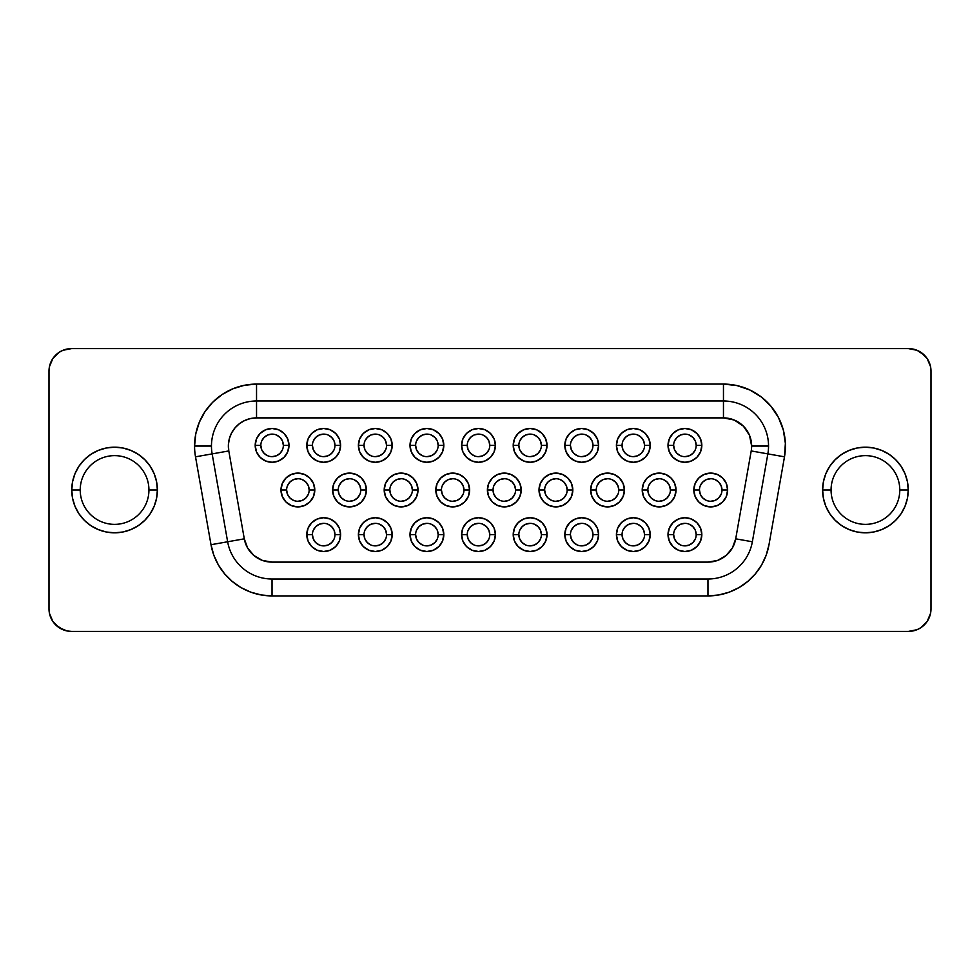 <?xml version="1.0" encoding="UTF-8"?>
<svg xmlns="http://www.w3.org/2000/svg" width="980" height="980" viewBox="0 0 980 980"><rect width="100%" height="100%" fill="white"/><g stroke="black" fill="none" stroke-linecap="round" stroke-linejoin="round"><path stroke-width="1.47" d="M831.065 490A34.361 34.361 0 0 1 865.426 455.639A34.361 34.361 0 0 1 899.787 490L908.24 490A42.814 42.814 0 0 0 865.426 447.186A42.814 42.814 0 0 0 822.612 490L831.065 490A34.361 34.361 0 0 1 865.426 455.639A34.361 34.361 0 0 1 899.787 490A34.361 34.361 0 0 1 865.426 524.361A34.361 34.361 0 0 1 831.065 490L822.612 490L823.433 498.355L825.87 506.391L829.827 513.79L835.144 520.27L841.636 525.599L849.035 529.555L857.071 531.993L865.426 532.814L873.78 531.993L881.804 529.555L889.215 525.599L895.696 520.27L901.024 513.79L904.981 506.391L907.419 498.355L908.24 490L907.419 481.646L904.981 473.61L901.024 466.211L895.696 459.73L889.215 454.402L881.804 450.445L873.78 448.007L865.426 447.186L857.071 448.007L849.035 450.445L841.636 454.402L835.144 459.73L829.827 466.211L825.87 473.61L823.433 481.646L822.612 490A42.814 42.814 0 0 0 865.426 532.814A42.814 42.814 0 0 0 908.24 490L899.787 490A34.361 34.361 0 0 1 865.426 524.361A34.361 34.361 0 0 1 831.065 490M80.213 490A34.361 34.361 0 0 1 114.574 455.639A34.361 34.361 0 0 1 148.936 490L157.388 490A42.814 42.814 0 0 0 114.574 447.186A42.814 42.814 0 0 0 71.761 490L80.213 490A34.361 34.361 0 0 1 114.574 455.639A34.361 34.361 0 0 1 148.936 490A34.361 34.361 0 0 1 114.574 524.361A34.361 34.361 0 0 1 80.213 490L71.761 490L72.581 498.355L75.019 506.391L78.976 513.79L84.305 520.27L90.785 525.599L98.196 529.555L106.22 531.993L114.574 532.814L122.929 531.993L130.965 529.555L138.364 525.599L144.856 520.27L150.173 513.79L154.13 506.391L156.567 498.355L157.388 490L156.567 481.646L154.13 473.61L150.173 466.211L144.856 459.73L138.364 454.402L130.965 450.445L122.929 448.007L114.574 447.186L106.22 448.007L98.196 450.445L90.785 454.402L84.305 459.73L78.976 466.211L75.019 473.61L72.581 481.646L71.761 490A42.814 42.814 0 0 0 114.574 532.814A42.814 42.814 0 0 0 157.388 490L148.936 490A34.361 34.361 0 0 1 114.574 524.361A34.361 34.361 0 0 1 80.213 490M673.652 534.615L668.017 534.615A16.905 16.905 0 0 1 684.922 517.722A16.905 16.905 0 0 1 701.827 534.615L700.541 541.082L696.878 546.571L691.39 550.233L684.922 551.52L678.454 550.233L672.978 546.571L669.303 541.082L668.017 534.615L669.303 528.147L672.978 522.671L678.454 519.008L684.922 517.722L691.39 519.008L696.878 522.671L700.541 528.147L701.827 534.615L696.192 534.615A11.27 11.27 0 0 0 684.922 523.357A11.27 11.27 0 0 0 673.652 534.615A11.27 11.27 0 0 0 684.922 545.885A11.27 11.27 0 0 0 696.192 534.615L701.827 534.615A16.905 16.905 0 0 1 684.922 551.52A16.905 16.905 0 0 1 668.017 534.615L673.652 534.615A11.27 11.27 0 0 1 684.922 523.357A11.27 11.27 0 0 1 696.192 534.615A11.27 11.27 0 0 1 684.922 545.885A11.27 11.27 0 0 1 673.652 534.615L674.51 538.927L676.96 542.589L680.61 545.027M622.055 534.615L616.42 534.615A16.905 16.905 0 0 1 633.325 517.722A16.905 16.905 0 0 1 650.218 534.615L648.932 541.082L645.269 546.571L639.793 550.233L633.325 551.52L626.857 550.233L621.369 546.571L617.706 541.082L616.42 534.615L617.706 528.147L621.369 522.671L626.857 519.008L633.325 517.722L639.793 519.008L645.269 522.671L648.932 528.147L650.218 534.615L644.583 534.615A11.27 11.27 0 0 0 633.325 523.357A11.27 11.27 0 0 0 622.055 534.615A11.27 11.27 0 0 0 633.325 545.885A11.27 11.27 0 0 0 644.583 534.615L650.218 534.615A16.905 16.905 0 0 1 633.325 551.52A16.905 16.905 0 0 1 616.42 534.615L622.055 534.615A11.27 11.27 0 0 1 633.325 523.357A11.27 11.27 0 0 1 644.583 534.615A11.27 11.27 0 0 1 633.325 545.885A11.27 11.27 0 0 1 622.055 534.615L622.913 538.927L625.35 542.589L629.013 545.027M570.446 534.615L564.811 534.615A16.905 16.905 0 0 1 581.716 517.722A16.905 16.905 0 0 1 598.621 534.615L597.335 541.082L593.672 546.571L588.184 550.233L581.716 551.52L575.248 550.233L569.76 546.571L566.097 541.082L564.811 534.615L566.097 528.147L569.76 522.671L575.248 519.008L581.716 517.722L588.184 519.008L593.672 522.671L597.335 528.147L598.621 534.615L592.986 534.615A11.27 11.27 0 0 0 581.716 523.357A11.27 11.27 0 0 0 570.446 534.615A11.27 11.27 0 0 0 581.716 545.885A11.27 11.27 0 0 0 592.986 534.615L598.621 534.615A16.905 16.905 0 0 1 581.716 551.52A16.905 16.905 0 0 1 564.811 534.615L570.446 534.615A11.27 11.27 0 0 1 581.716 523.357A11.27 11.27 0 0 1 592.986 534.615A11.27 11.27 0 0 1 581.716 545.885A11.27 11.27 0 0 1 570.446 534.615L571.303 538.927L573.753 542.589L577.404 545.027M518.849 534.615L513.214 534.615A16.905 16.905 0 0 1 530.107 517.722A16.905 16.905 0 0 1 547.012 534.615L545.725 541.082L542.062 546.571L536.575 550.233L530.107 551.52L523.639 550.233L518.163 546.571L514.5 541.082L513.214 534.615L514.5 528.147L518.163 522.671L523.639 519.008L530.107 517.722L536.575 519.008L542.062 522.671L545.725 528.147L547.012 534.615L541.377 534.615A11.27 11.27 0 0 0 530.107 523.357A11.27 11.27 0 0 0 518.849 534.615A11.27 11.27 0 0 0 530.107 545.885A11.27 11.27 0 0 0 541.377 534.615L547.012 534.615A16.905 16.905 0 0 1 530.107 551.52A16.905 16.905 0 0 1 513.214 534.615L518.849 534.615A11.27 11.27 0 0 1 530.107 523.357A11.27 11.27 0 0 1 541.377 534.615A11.27 11.27 0 0 1 530.107 545.885A11.27 11.27 0 0 1 518.849 534.615L519.706 538.927L522.144 542.589L525.795 545.027M312.424 534.615L306.789 534.615A16.905 16.905 0 0 1 323.694 517.722A16.905 16.905 0 0 1 340.599 534.615L339.313 541.082L335.65 546.571L330.162 550.233L323.694 551.52L317.226 550.233L311.75 546.571L308.075 541.082L306.789 534.615L308.075 528.147L311.75 522.671L317.226 519.008L323.694 517.722L330.162 519.008L335.65 522.671L339.313 528.147L340.599 534.615L334.964 534.615A11.27 11.27 0 0 0 323.694 523.357A11.27 11.27 0 0 0 312.424 534.615A11.27 11.27 0 0 0 323.694 545.885A11.27 11.27 0 0 0 334.964 534.615L340.599 534.615A16.905 16.905 0 0 1 323.694 551.52A16.905 16.905 0 0 1 306.789 534.615L312.424 534.615A11.27 11.27 0 0 1 323.694 523.357A11.27 11.27 0 0 1 334.964 534.615A11.27 11.27 0 0 1 323.694 545.885A11.27 11.27 0 0 1 312.424 534.615L313.282 538.927L315.732 542.589L319.382 545.027M364.033 534.615L358.398 534.615A16.905 16.905 0 0 1 375.303 517.722A16.905 16.905 0 0 1 392.196 534.615L390.91 541.082L387.247 546.571L381.771 550.233L375.303 551.52L368.835 550.233L363.347 546.571L359.685 541.082L358.398 534.615L359.685 528.147L363.347 522.671L368.835 519.008L375.303 517.722L381.771 519.008L387.247 522.671L390.91 528.147L392.196 534.615L386.561 534.615A11.27 11.27 0 0 0 375.303 523.357A11.27 11.27 0 0 0 364.033 534.615A11.27 11.27 0 0 0 375.303 545.885A11.27 11.27 0 0 0 386.561 534.615L392.196 534.615A16.905 16.905 0 0 1 375.303 551.52A16.905 16.905 0 0 1 358.398 534.615L364.033 534.615A11.27 11.27 0 0 1 375.303 523.357A11.27 11.27 0 0 1 386.561 534.615A11.27 11.27 0 0 1 375.303 545.885A11.27 11.27 0 0 1 364.033 534.615L364.891 538.927L367.329 542.589L370.991 545.027M415.63 534.615L410.007 534.615A16.905 16.905 0 0 1 426.9 517.722A16.905 16.905 0 0 1 443.805 534.615L442.519 541.082L438.856 546.571L433.368 550.233L426.9 551.52L420.432 550.233L414.957 546.571L411.294 541.082L410.007 534.615L411.294 528.147L414.957 522.671L420.432 519.008L426.9 517.722L433.368 519.008L438.856 522.671L442.519 528.147L443.805 534.615L438.17 534.615A11.27 11.27 0 0 0 426.9 523.357A11.27 11.27 0 0 0 415.63 534.615A11.27 11.27 0 0 0 426.9 545.885A11.27 11.27 0 0 0 438.17 534.615L443.805 534.615A16.905 16.905 0 0 1 426.9 551.52A16.905 16.905 0 0 1 410.007 534.615L415.63 534.615A11.27 11.27 0 0 1 426.9 523.357A11.27 11.27 0 0 1 438.17 534.615A11.27 11.27 0 0 1 426.9 545.885A11.27 11.27 0 0 1 415.63 534.615L416.488 538.927L418.938 542.589L422.588 545.027M673.652 445.386L668.017 445.386A16.905 16.905 0 0 1 684.922 428.481A16.905 16.905 0 0 1 701.827 445.386L700.541 451.854L696.878 457.329L691.39 460.992L684.922 462.278L678.454 460.992L672.978 457.329L669.303 451.854L668.017 445.386L669.303 438.918L672.978 433.43L678.454 429.767L684.922 428.481L691.39 429.767L696.878 433.43L700.541 438.918L701.827 445.386L696.192 445.386A11.27 11.27 0 0 0 684.922 434.116A11.27 11.27 0 0 0 673.652 445.386A11.27 11.27 0 0 0 684.922 456.643A11.27 11.27 0 0 0 696.192 445.386L701.827 445.386A16.905 16.905 0 0 1 684.922 462.278A16.905 16.905 0 0 1 668.017 445.386L673.652 445.386A11.27 11.27 0 0 1 684.922 434.116A11.27 11.27 0 0 1 696.192 445.386A11.27 11.27 0 0 1 684.922 456.643A11.27 11.27 0 0 1 673.652 445.386L674.51 449.698L676.96 453.348L680.61 455.786M699.463 490L693.828 490A16.905 16.905 0 0 1 710.721 473.095A16.905 16.905 0 0 1 727.626 490L726.339 496.468L722.677 501.956L717.189 505.619L710.721 506.905L704.253 505.619L698.777 501.956L695.114 496.468L693.828 490L695.114 483.532L698.777 478.044L704.253 474.381L710.721 473.095L717.189 474.381L722.677 478.044L726.339 483.532L727.626 490L721.99 490A11.27 11.27 0 0 0 710.721 478.73A11.27 11.27 0 0 0 699.463 490A11.27 11.27 0 0 0 710.721 501.27A11.27 11.27 0 0 0 721.99 490L727.626 490A16.905 16.905 0 0 1 710.721 506.905A16.905 16.905 0 0 1 693.828 490L699.463 490A11.27 11.27 0 0 1 710.721 478.73A11.27 11.27 0 0 1 721.99 490A11.27 11.27 0 0 1 710.721 501.27A11.27 11.27 0 0 1 699.463 490L700.32 494.312L702.758 497.963L706.409 500.413M622.055 445.386L616.42 445.386A16.905 16.905 0 0 1 633.325 428.481A16.905 16.905 0 0 1 650.218 445.386L648.932 451.854L645.269 457.329L639.793 460.992L633.325 462.278L626.857 460.992L621.369 457.329L617.706 451.854L616.42 445.386L617.706 438.918L621.369 433.43L626.857 429.767L633.325 428.481L639.793 429.767L645.269 433.43L648.932 438.918L650.218 445.386L644.583 445.386A11.27 11.27 0 0 0 633.325 434.116A11.27 11.27 0 0 0 622.055 445.386A11.27 11.27 0 0 0 633.325 456.643A11.27 11.27 0 0 0 644.583 445.386L650.218 445.386A16.905 16.905 0 0 1 633.325 462.278A16.905 16.905 0 0 1 616.42 445.386L622.055 445.386A11.27 11.27 0 0 1 633.325 434.116A11.27 11.27 0 0 1 644.583 445.386A11.27 11.27 0 0 1 633.325 456.643A11.27 11.27 0 0 1 622.055 445.386L622.913 449.698L625.35 453.348L629.013 455.786M647.854 490L642.219 490A16.905 16.905 0 0 1 659.124 473.095A16.905 16.905 0 0 1 676.016 490L674.73 496.468L671.067 501.956L665.592 505.619L659.124 506.905L652.655 505.619L647.168 501.956L643.505 496.468L642.219 490L643.505 483.532L647.168 478.044L652.655 474.381L659.124 473.095L665.592 474.381L671.067 478.044L674.73 483.532L676.016 490L670.394 490A11.27 11.27 0 0 0 659.124 478.73A11.27 11.27 0 0 0 647.854 490A11.27 11.27 0 0 0 659.124 501.27A11.27 11.27 0 0 0 670.394 490L676.016 490A16.905 16.905 0 0 1 659.124 506.905A16.905 16.905 0 0 1 642.219 490L647.854 490A11.27 11.27 0 0 1 659.124 478.73A11.27 11.27 0 0 1 670.394 490A11.27 11.27 0 0 1 659.124 501.27A11.27 11.27 0 0 1 647.854 490L648.711 494.312L651.149 497.963L654.812 500.413M570.446 445.386L564.811 445.386A16.905 16.905 0 0 1 581.716 428.481A16.905 16.905 0 0 1 598.621 445.386L597.335 451.854L593.672 457.329L588.184 460.992L581.716 462.278L575.248 460.992L569.76 457.329L566.097 451.854L564.811 445.386L566.097 438.918L569.76 433.43L575.248 429.767L581.716 428.481L588.184 429.767L593.672 433.43L597.335 438.918L598.621 445.386L592.986 445.386A11.27 11.27 0 0 0 581.716 434.116A11.27 11.27 0 0 0 570.446 445.386A11.27 11.27 0 0 0 581.716 456.643A11.27 11.27 0 0 0 592.986 445.386L598.621 445.386A16.905 16.905 0 0 1 581.716 462.278A16.905 16.905 0 0 1 564.811 445.386L570.446 445.386A11.27 11.27 0 0 1 581.716 434.116A11.27 11.27 0 0 1 592.986 445.386A11.27 11.27 0 0 1 581.716 456.643A11.27 11.27 0 0 1 570.446 445.386L571.303 449.698L573.753 453.348L577.404 455.786M596.244 490L590.622 490A16.905 16.905 0 0 1 607.514 473.095A16.905 16.905 0 0 1 624.419 490L623.133 496.468L619.47 501.956L613.982 505.619L607.514 506.905L601.046 505.619L595.571 501.956L591.908 496.468L590.622 490L591.908 483.532L595.571 478.044L601.046 474.381L607.514 473.095L613.982 474.381L619.47 478.044L623.133 483.532L624.419 490L618.784 490A11.27 11.27 0 0 0 607.514 478.73A11.27 11.27 0 0 0 596.244 490A11.27 11.27 0 0 0 607.514 501.27A11.27 11.27 0 0 0 618.784 490L624.419 490A16.905 16.905 0 0 1 607.514 506.905A16.905 16.905 0 0 1 590.622 490L596.244 490A11.27 11.27 0 0 1 607.514 478.73A11.27 11.27 0 0 1 618.784 490A11.27 11.27 0 0 1 607.514 501.27A11.27 11.27 0 0 1 596.244 490L597.102 494.312L599.552 497.963L603.202 500.413M518.849 445.386L513.214 445.386A16.905 16.905 0 0 1 530.107 428.481A16.905 16.905 0 0 1 547.012 445.386L545.725 451.854L542.062 457.329L536.575 460.992L530.107 462.278L523.639 460.992L518.163 457.329L514.5 451.854L513.214 445.386L514.5 438.918L518.163 433.43L523.639 429.767L530.107 428.481L536.575 429.767L542.062 433.43L545.725 438.918L547.012 445.386L541.377 445.386A11.27 11.27 0 0 0 530.107 434.116A11.27 11.27 0 0 0 518.849 445.386A11.27 11.27 0 0 0 530.107 456.643A11.27 11.27 0 0 0 541.377 445.386L547.012 445.386A16.905 16.905 0 0 1 530.107 462.278A16.905 16.905 0 0 1 513.214 445.386L518.849 445.386A11.27 11.27 0 0 1 530.107 434.116A11.27 11.27 0 0 1 541.377 445.386A11.27 11.27 0 0 1 530.107 456.643A11.27 11.27 0 0 1 518.849 445.386L519.706 449.698L522.144 453.348L525.795 455.786M544.647 490L539.012 490A16.905 16.905 0 0 1 555.917 473.095A16.905 16.905 0 0 1 572.81 490L571.524 496.468L567.861 501.956L562.385 505.619L555.917 506.905L549.449 505.619L543.961 501.956L540.298 496.468L539.012 490L540.298 483.532L543.961 478.044L549.449 474.381L555.917 473.095L562.385 474.381L567.861 478.044L571.524 483.532L572.81 490L567.175 490A11.27 11.27 0 0 0 555.917 478.73A11.27 11.27 0 0 0 544.647 490A11.27 11.27 0 0 0 555.917 501.27A11.27 11.27 0 0 0 567.175 490L572.81 490A16.905 16.905 0 0 1 555.917 506.905A16.905 16.905 0 0 1 539.012 490L544.647 490A11.27 11.27 0 0 1 555.917 478.73A11.27 11.27 0 0 1 567.175 490A11.27 11.27 0 0 1 555.917 501.27A11.27 11.27 0 0 1 544.647 490L545.505 494.312L547.943 497.963L551.605 500.413M260.827 445.386L255.192 445.386A16.905 16.905 0 0 1 272.097 428.481A16.905 16.905 0 0 1 288.99 445.386L287.704 451.854L284.041 457.329L278.565 460.992L272.097 462.278L265.629 460.992L260.141 457.329L256.478 451.854L255.192 445.386L256.478 438.918L260.141 433.43L265.629 429.767L272.097 428.481L278.565 429.767L284.041 433.43L287.704 438.918L288.99 445.386L283.355 445.386A11.27 11.27 0 0 0 272.097 434.116A11.27 11.27 0 0 0 260.827 445.386A11.27 11.27 0 0 0 272.097 456.643A11.27 11.27 0 0 0 283.355 445.386L288.99 445.386A16.905 16.905 0 0 1 272.097 462.278A16.905 16.905 0 0 1 255.192 445.386L260.827 445.386A11.27 11.27 0 0 1 272.097 434.116A11.27 11.27 0 0 1 283.355 445.386A11.27 11.27 0 0 1 272.097 456.643A11.27 11.27 0 0 1 260.827 445.386L261.685 449.698L264.122 453.348L267.785 455.786M286.625 490L280.99 490A16.905 16.905 0 0 1 297.896 473.095A16.905 16.905 0 0 1 314.788 490L313.502 496.468L309.839 501.956L304.364 505.619L297.896 506.905L291.428 505.619L285.94 501.956L282.277 496.468L280.99 490L282.277 483.532L285.94 478.044L291.428 474.381L297.896 473.095L304.364 474.381L309.839 478.044L313.502 483.532L314.788 490L309.166 490A11.27 11.27 0 0 0 297.896 478.73A11.27 11.27 0 0 0 286.625 490A11.27 11.27 0 0 0 297.896 501.27A11.27 11.27 0 0 0 309.166 490L314.788 490A16.905 16.905 0 0 1 297.896 506.905A16.905 16.905 0 0 1 280.99 490L286.625 490A11.27 11.27 0 0 1 297.896 478.73A11.27 11.27 0 0 1 309.166 490A11.27 11.27 0 0 1 297.896 501.27A11.27 11.27 0 0 1 286.625 490L287.483 494.312L289.921 497.963L293.584 500.413M312.424 445.386L306.789 445.386A16.905 16.905 0 0 1 323.694 428.481A16.905 16.905 0 0 1 340.599 445.386L339.313 451.854L335.65 457.329L330.162 460.992L323.694 462.278L317.226 460.992L311.75 457.329L308.075 451.854L306.789 445.386L308.075 438.918L311.75 433.43L317.226 429.767L323.694 428.481L330.162 429.767L335.65 433.43L339.313 438.918L340.599 445.386L334.964 445.386A11.27 11.27 0 0 0 323.694 434.116A11.27 11.27 0 0 0 312.424 445.386A11.27 11.27 0 0 0 323.694 456.643A11.27 11.27 0 0 0 334.964 445.386L340.599 445.386A16.905 16.905 0 0 1 323.694 462.278A16.905 16.905 0 0 1 306.789 445.386L312.424 445.386A11.27 11.27 0 0 1 323.694 434.116A11.27 11.27 0 0 1 334.964 445.386A11.27 11.27 0 0 1 323.694 456.643A11.27 11.27 0 0 1 312.424 445.386L313.282 449.698L315.732 453.348L319.382 455.786M338.235 490L332.6 490A16.905 16.905 0 0 1 349.493 473.095A16.905 16.905 0 0 1 366.398 490L365.111 496.468L361.449 501.956L355.961 505.619L349.493 506.905L343.024 505.619L337.549 501.956L333.886 496.468L332.6 490L333.886 483.532L337.549 478.044L343.024 474.381L349.493 473.095L355.961 474.381L361.449 478.044L365.111 483.532L366.398 490L360.763 490A11.27 11.27 0 0 0 349.493 478.73A11.27 11.27 0 0 0 338.235 490A11.27 11.27 0 0 0 349.493 501.27A11.27 11.27 0 0 0 360.763 490L366.398 490A16.905 16.905 0 0 1 349.493 506.905A16.905 16.905 0 0 1 332.6 490L338.235 490A11.27 11.27 0 0 1 349.493 478.73A11.27 11.27 0 0 1 360.763 490A11.27 11.27 0 0 1 349.493 501.27A11.27 11.27 0 0 1 338.235 490L339.092 494.312L341.53 497.963L345.18 500.413M364.033 445.386L358.398 445.386A16.905 16.905 0 0 1 375.303 428.481A16.905 16.905 0 0 1 392.196 445.386L390.91 451.854L387.247 457.329L381.771 460.992L375.303 462.278L368.835 460.992L363.347 457.329L359.685 451.854L358.398 445.386L359.685 438.918L363.347 433.43L368.835 429.767L375.303 428.481L381.771 429.767L387.247 433.43L390.91 438.918L392.196 445.386L386.561 445.386A11.27 11.27 0 0 0 375.303 434.116A11.27 11.27 0 0 0 364.033 445.386A11.27 11.27 0 0 0 375.303 456.643A11.27 11.27 0 0 0 386.561 445.386L392.196 445.386A16.905 16.905 0 0 1 375.303 462.278A16.905 16.905 0 0 1 358.398 445.386L364.033 445.386A11.27 11.27 0 0 1 375.303 434.116A11.27 11.27 0 0 1 386.561 445.386A11.27 11.27 0 0 1 375.303 456.643A11.27 11.27 0 0 1 364.033 445.386L364.891 449.698L367.329 453.348L370.991 455.786M389.832 490L384.197 490A16.905 16.905 0 0 1 401.102 473.095A16.905 16.905 0 0 1 418.007 490L416.721 496.468L413.058 501.956L407.57 505.619L401.102 506.905L394.634 505.619L389.146 501.956L385.483 496.468L384.197 490L385.483 483.532L389.146 478.044L394.634 474.381L401.102 473.095L407.57 474.381L413.058 478.044L416.721 483.532L418.007 490L412.372 490A11.27 11.27 0 0 0 401.102 478.73A11.27 11.27 0 0 0 389.832 490A11.27 11.27 0 0 0 401.102 501.27A11.27 11.27 0 0 0 412.372 490L418.007 490A16.905 16.905 0 0 1 401.102 506.905A16.905 16.905 0 0 1 384.197 490L389.832 490A11.27 11.27 0 0 1 401.102 478.73A11.27 11.27 0 0 1 412.372 490A11.27 11.27 0 0 1 401.102 501.27A11.27 11.27 0 0 1 389.832 490L390.689 494.312L393.139 497.963L396.79 500.413M415.63 445.386L410.007 445.386A16.905 16.905 0 0 1 426.9 428.481A16.905 16.905 0 0 1 443.805 445.386L442.519 451.854L438.856 457.329L433.368 460.992L426.9 462.278L420.432 460.992L414.957 457.329L411.294 451.854L410.007 445.386L411.294 438.918L414.957 433.43L420.432 429.767L426.9 428.481L433.368 429.767L438.856 433.43L442.519 438.918L443.805 445.386L438.17 445.386A11.27 11.27 0 0 0 426.9 434.116A11.27 11.27 0 0 0 415.63 445.386A11.27 11.27 0 0 0 426.9 456.643A11.27 11.27 0 0 0 438.17 445.386L443.805 445.386A16.905 16.905 0 0 1 426.9 462.278A16.905 16.905 0 0 1 410.007 445.386L415.63 445.386A11.27 11.27 0 0 1 426.9 434.116A11.27 11.27 0 0 1 438.17 445.386A11.27 11.27 0 0 1 426.9 456.643A11.27 11.27 0 0 1 415.63 445.386L416.488 449.698L418.938 453.348L422.588 455.786M441.441 490L435.806 490A16.905 16.905 0 0 1 452.711 473.095A16.905 16.905 0 0 1 469.604 490L468.318 496.468L464.655 501.956L459.179 505.619L452.711 506.905L446.243 505.619L440.755 501.956L437.092 496.468L435.806 490L437.092 483.532L440.755 478.044L446.243 474.381L452.711 473.095L459.179 474.381L464.655 478.044L468.318 483.532L469.604 490L463.969 490A11.27 11.27 0 0 0 452.711 478.73A11.27 11.27 0 0 0 441.441 490A11.27 11.27 0 0 0 452.711 501.27A11.27 11.27 0 0 0 463.969 490L469.604 490A16.905 16.905 0 0 1 452.711 506.905A16.905 16.905 0 0 1 435.806 490L441.441 490A11.27 11.27 0 0 1 452.711 478.73A11.27 11.27 0 0 1 463.969 490A11.27 11.27 0 0 1 452.711 501.27A11.27 11.27 0 0 1 441.441 490L442.299 494.312L444.736 497.963L448.399 500.413M467.24 534.615L461.605 534.615A16.905 16.905 0 0 1 478.51 517.722A16.905 16.905 0 0 1 495.402 534.615L494.116 541.082L490.453 546.571L484.978 550.233L478.51 551.52L472.041 550.233L466.554 546.571L462.891 541.082L461.605 534.615L462.891 528.147L466.554 522.671L472.041 519.008L478.51 517.722L484.978 519.008L490.453 522.671L494.116 528.147L495.402 534.615L489.78 534.615A11.27 11.27 0 0 0 478.51 523.357A11.27 11.27 0 0 0 467.24 534.615A11.27 11.27 0 0 0 478.51 545.885A11.27 11.27 0 0 0 489.78 534.615L495.402 534.615A16.905 16.905 0 0 1 478.51 551.52A16.905 16.905 0 0 1 461.605 534.615L467.24 534.615A11.27 11.27 0 0 1 478.51 523.357A11.27 11.27 0 0 1 489.78 534.615A11.27 11.27 0 0 1 478.51 545.885A11.27 11.27 0 0 1 467.24 534.615L468.097 538.927L470.535 542.589L474.198 545.027M467.24 445.386L461.605 445.386A16.905 16.905 0 0 1 478.51 428.481A16.905 16.905 0 0 1 495.402 445.386L494.116 451.854L490.453 457.329L484.978 460.992L478.51 462.278L472.041 460.992L466.554 457.329L462.891 451.854L461.605 445.386L462.891 438.918L466.554 433.43L472.041 429.767L478.51 428.481L484.978 429.767L490.453 433.43L494.116 438.918L495.402 445.386L489.78 445.386A11.27 11.27 0 0 0 478.51 434.116A11.27 11.27 0 0 0 467.24 445.386A11.27 11.27 0 0 0 478.51 456.643A11.27 11.27 0 0 0 489.78 445.386L495.402 445.386A16.905 16.905 0 0 1 478.51 462.278A16.905 16.905 0 0 1 461.605 445.386L467.24 445.386A11.27 11.27 0 0 1 478.51 434.116A11.27 11.27 0 0 1 489.78 445.386A11.27 11.27 0 0 1 478.51 456.643A11.27 11.27 0 0 1 467.24 445.386L468.097 449.698L470.535 453.348L474.198 455.786M493.038 490L487.403 490A16.905 16.905 0 0 1 504.308 473.095A16.905 16.905 0 0 1 521.213 490L519.927 496.468L516.264 501.956L510.776 505.619L504.308 506.905L497.84 505.619L492.364 501.956L488.689 496.468L487.403 490L488.689 483.532L492.364 478.044L497.84 474.381L504.308 473.095L510.776 474.381L516.264 478.044L519.927 483.532L521.213 490L515.578 490A11.27 11.27 0 0 0 504.308 478.73A11.27 11.27 0 0 0 493.038 490A11.27 11.27 0 0 0 504.308 501.27A11.27 11.27 0 0 0 515.578 490L521.213 490A16.905 16.905 0 0 1 504.308 506.905A16.905 16.905 0 0 1 487.403 490L493.038 490A11.27 11.27 0 0 1 504.308 478.73A11.27 11.27 0 0 1 515.578 490A11.27 11.27 0 0 1 504.308 501.27A11.27 11.27 0 0 1 493.038 490L493.896 494.312L496.346 497.963L499.996 500.413M767.855 453.887A45.068 45.068 0 0 0 768.541 446.059L751.636 446.059A28.163 28.163 0 0 1 751.207 450.947L784.49 456.815L785.372 443.352L783.326 430.024L778.439 417.443L770.942 406.222L761.191 396.888L749.651 389.893L736.874 385.557L723.461 384.087L256.539 384.087L256.539 400.991L256.539 384.087L244.449 385.275L232.824 388.803L222.105 394.536L212.709 402.241L205.004 411.625L199.283 422.343L195.755 433.969L194.567 446.059A61.973 61.973 0 0 1 256.539 384.087L723.461 384.087L723.461 400.991A45.068 45.068 0 0 1 767.855 453.887L751.207 450.947A28.163 28.163 0 0 0 751.636 446.059L749.492 435.279L743.379 426.141L734.24 420.028L723.461 417.884L256.539 417.884L250.439 418.558L244.632 420.53L239.389 423.715L234.955 427.954L231.55 433.05L229.32 438.771L228.389 444.834L228.793 450.947L244.29 538.829L247.634 548.028L253.93 555.525L262.395 560.413L272.036 562.116L707.964 562.116L717.605 560.413L726.07 555.525L732.366 548.028L735.711 538.829L751.207 450.947L735.711 538.829A28.163 28.163 0 0 1 707.964 562.116L272.036 562.116A28.163 28.163 0 0 1 244.29 538.829L211.006 544.709L213.799 555.133L218.369 564.933L224.555 573.778L232.199 581.41L241.043 587.608L250.831 592.177L261.268 594.97L272.036 595.913L707.964 595.913L718.732 594.97L729.169 592.177L738.957 587.608L747.801 581.41L755.445 573.778L761.632 564.933L766.201 555.133L768.994 544.709L784.49 456.815L768.994 544.709A61.973 61.973 0 0 1 707.964 595.913L272.036 595.913A61.973 61.973 0 0 1 211.006 544.709L227.642 541.769A45.068 45.068 0 0 0 272.036 579.009A45.068 45.068 0 0 1 227.642 541.769L244.29 538.829L228.793 450.947L212.146 453.887A45.068 45.068 0 0 1 211.46 446.059L194.567 446.059A61.973 61.973 0 0 0 195.51 456.815L211.006 544.709L195.51 456.815L212.146 453.887L227.642 541.769L212.146 453.887L195.51 456.815A61.973 61.973 0 0 1 194.567 446.059L211.46 446.059A45.068 45.068 0 0 1 256.539 400.991A45.068 45.068 0 0 0 212.146 453.887L228.793 450.947A28.163 28.163 0 0 1 256.539 417.884L256.539 400.991L256.539 417.884L723.461 417.884L723.461 400.991L256.539 400.991L723.461 400.991L723.461 384.087A61.973 61.973 0 0 1 784.49 456.815L767.855 453.887L752.358 541.769A45.068 45.068 0 0 1 707.964 579.009L707.964 595.913L707.964 579.009A45.068 45.068 0 0 0 752.358 541.769L735.711 538.829L752.358 541.769L767.855 453.887M917.084 350.313L920.98 352.396L927.202 358.607L930.571 366.728L931 371.126L931 608.874L930.571 613.272L927.202 621.394L920.98 627.604L917.084 629.687L908.46 631.402L71.54 631.402L67.142 630.973L59.021 627.604L52.798 621.394L49.429 613.272L49 608.874L49 371.126L49.429 366.728L52.798 358.607L59.021 352.396L62.916 350.313L71.54 348.598L908.46 348.598L917.084 350.313L924.397 355.201M929.285 362.502L930.571 366.728M62.916 629.687L55.603 624.799M50.715 617.498L49.429 613.272M49 371.126A22.54 22.54 0 0 1 71.54 348.598L908.46 348.598A22.54 22.54 0 0 1 931 371.126L931 608.874A22.54 22.54 0 0 1 908.46 631.402L71.54 631.402A22.54 22.54 0 0 1 49 608.874L49 371.126M272.036 579.009L707.964 579.009L272.036 579.009L272.036 595.913L272.036 579.009M751.636 446.059L768.541 446.059A45.068 45.068 0 0 0 723.461 400.991L723.461 417.884A28.163 28.163 0 0 1 751.636 446.059M489.78 445.386L488.922 441.074L486.472 437.411L482.822 434.973M478.51 434.116L474.198 434.973L470.535 437.411L468.097 441.074M478.51 456.643L482.822 455.786L486.472 453.348L488.922 449.698M515.578 490L514.721 485.688L512.271 482.038L508.62 479.588M504.308 478.73L499.996 479.588L496.346 482.038L493.896 485.688M504.308 501.27L508.62 500.413L512.271 497.963L514.721 494.312M489.78 534.615L488.922 530.303L486.472 526.652L482.822 524.214M478.51 523.357L474.198 524.214L470.535 526.652L468.097 530.303M478.51 545.885L482.822 545.027L486.472 542.589L488.922 538.927M438.17 445.386L437.313 441.074L434.875 437.411L431.212 434.973M426.9 434.116L422.588 434.973L418.938 437.411L416.488 441.074M426.9 456.643L431.212 455.786L434.875 453.348L437.313 449.698M463.969 490L463.111 485.688L460.674 482.038L457.023 479.588M452.711 478.73L448.399 479.588L444.736 482.038L442.299 485.688M452.711 501.27L457.023 500.413L460.674 497.963L463.111 494.312M386.561 445.386L385.704 441.074L383.266 437.411L379.615 434.973M375.303 434.116L370.991 434.973L367.329 437.411L364.891 441.074M375.303 456.643L379.615 455.786L383.266 453.348L385.704 449.698M412.372 490L411.514 485.688L409.064 482.038L405.414 479.588M401.102 478.73L396.79 479.588L393.139 482.038L390.689 485.688M401.102 501.27L405.414 500.413L409.064 497.963L411.514 494.312M334.964 445.386L334.107 441.074L331.657 437.411L328.006 434.973M323.694 434.116L319.382 434.973L315.732 437.411L313.282 441.074M323.694 456.643L328.006 455.786L331.657 453.348L334.107 449.698M360.763 490L359.905 485.688L357.467 482.038L353.805 479.588M349.493 478.73L345.18 479.588L341.53 482.038L339.092 485.688M349.493 501.27L353.805 500.413L357.467 497.963L359.905 494.312M283.355 445.386L282.497 441.074L280.06 437.411L276.409 434.973M272.097 434.116L267.785 434.973L264.122 437.411L261.685 441.074M272.097 456.643L276.409 455.786L280.06 453.348L282.497 449.698M309.166 490L308.308 485.688L305.858 482.038L302.207 479.588M297.896 478.73L293.584 479.588L289.921 482.038L287.483 485.688M297.896 501.27L302.207 500.413L305.858 497.963L308.308 494.312M541.377 445.386L540.519 441.074L538.081 437.411L534.418 434.973M530.107 434.116L525.795 434.973L522.144 437.411L519.706 441.074M530.107 456.643L534.418 455.786L538.081 453.348L540.519 449.698M567.175 490L566.318 485.688L563.88 482.038L560.229 479.588M555.917 478.73L551.605 479.588L547.943 482.038L545.505 485.688M555.917 501.27L560.229 500.413L563.88 497.963L566.318 494.312M592.986 445.386L592.128 441.074L589.678 437.411L586.028 434.973M581.716 434.116L577.404 434.973L573.753 437.411L571.303 441.074M581.716 456.643L586.028 455.786L589.678 453.348L592.128 449.698M618.784 490L617.927 485.688L615.489 482.038L611.826 479.588M607.514 478.73L603.202 479.588L599.552 482.038L597.102 485.688M607.514 501.27L611.826 500.413L615.489 497.963L617.927 494.312M644.583 445.386L643.725 441.074L641.288 437.411L637.637 434.973M633.325 434.116L629.013 434.973L625.35 437.411L622.913 441.074M633.325 456.643L637.637 455.786L641.288 453.348L643.725 449.698M670.394 490L669.536 485.688L667.086 482.038L663.436 479.588M659.124 478.73L654.812 479.588L651.149 482.038L648.711 485.688M659.124 501.27L663.436 500.413L667.086 497.963L669.536 494.312M696.192 445.386L695.335 441.074L692.885 437.411L689.234 434.973M684.922 434.116L680.61 434.973L676.96 437.411L674.51 441.074M684.922 456.643L689.234 455.786L692.885 453.348L695.335 449.698M721.99 490L721.133 485.688L718.695 482.038L715.033 479.588M710.721 478.73L706.409 479.588L702.758 482.038L700.32 485.688M710.721 501.27L715.033 500.413L718.695 497.963L721.133 494.312M438.17 534.615L437.313 530.303L434.875 526.652L431.212 524.214M426.9 523.357L422.588 524.214L418.938 526.652L416.488 530.303M426.9 545.885L431.212 545.027L434.875 542.589L437.313 538.927M386.561 534.615L385.704 530.303L383.266 526.652L379.615 524.214M375.303 523.357L370.991 524.214L367.329 526.652L364.891 530.303M375.303 545.885L379.615 545.027L383.266 542.589L385.704 538.927M334.964 534.615L334.107 530.303L331.657 526.652L328.006 524.214M323.694 523.357L319.382 524.214L315.732 526.652L313.282 530.303M323.694 545.885L328.006 545.027L331.657 542.589L334.107 538.927M541.377 534.615L540.519 530.303L538.081 526.652L534.418 524.214M530.107 523.357L525.795 524.214L522.144 526.652L519.706 530.303M530.107 545.885L534.418 545.027L538.081 542.589L540.519 538.927M592.986 534.615L592.128 530.303L589.678 526.652L586.028 524.214M581.716 523.357L577.404 524.214L573.753 526.652L571.303 530.303M581.716 545.885L586.028 545.027L589.678 542.589L592.128 538.927M644.583 534.615L643.725 530.303L641.288 526.652L637.637 524.214M633.325 523.357L629.013 524.214L625.35 526.652L622.913 530.303M633.325 545.885L637.637 545.027L641.288 542.589L643.725 538.927M696.192 534.615L695.335 530.303L692.885 526.652L689.234 524.214M684.922 523.357L680.61 524.214L676.96 526.652L674.51 530.303M684.922 545.885L689.234 545.027L692.885 542.589L695.335 538.927M857.071 531.993L865.426 532.814M122.929 448.007L114.574 447.186"/></g></svg>

